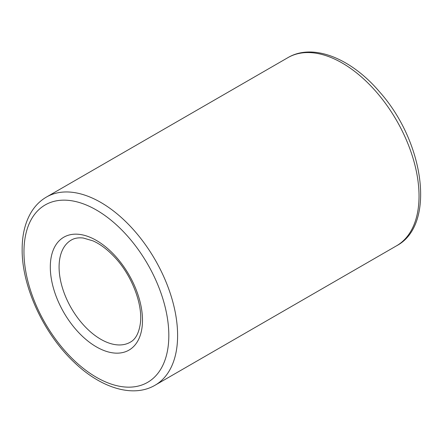 <?xml version="1.0" encoding="UTF-8"?>
<svg xmlns="http://www.w3.org/2000/svg" width="443" height="443" viewBox="0 0 443 443"><rect width="100%" height="100%" fill="white"/><g stroke="black" fill="none" stroke-linecap="round" stroke-linejoin="round"><path stroke-width="0.66" d="M59.085 267.046A58.974 34.05 60 0 1 71.301 240.051C74.446 238.157 78.444 237.481 83.295 238.029L92.98 240.87C100.162 244.065 107.272 249.381 114.311 256.824C131.754 274.931 142.956 304.435 140.365 323.318C138.941 333.097 135.58 339.393 130.275 342.195A58.974 34.05 60 0 1 84.829 326.397A58.974 34.05 60 0 1 59.085 267.046M50.308 267.046A65.182 37.633 60 0 1 119.444 260.872A65.182 37.633 60 0 1 119.444 353.054A65.182 37.633 60 0 1 50.308 267.046M46.471 197.041L287.9 57.651A108.64 62.723 60 0 1 396.535 120.374A108.64 62.723 60 0 1 396.535 245.815L155.105 385.205A108.64 62.723 60 0 0 155.105 259.759A108.64 62.723 60 0 0 46.471 197.041C40.02 200.795 34.792 206.1 30.783 212.95C25.029 222.967 22.15 235.089 22.15 249.304C21.74 286.217 43.569 333.518 73.926 362.047C100.688 387.985 133.066 398.191 155.105 385.205M23.966 251.84A102.433 59.14 60 0 1 132.612 242.133A102.433 59.14 60 0 1 132.612 386.994A102.433 59.14 60 0 1 23.966 251.84M287.9 57.651C312.896 42.799 351 58.266 379.424 91.712C424.438 141.815 436.183 225.016 396.535 245.815"/></g></svg>
